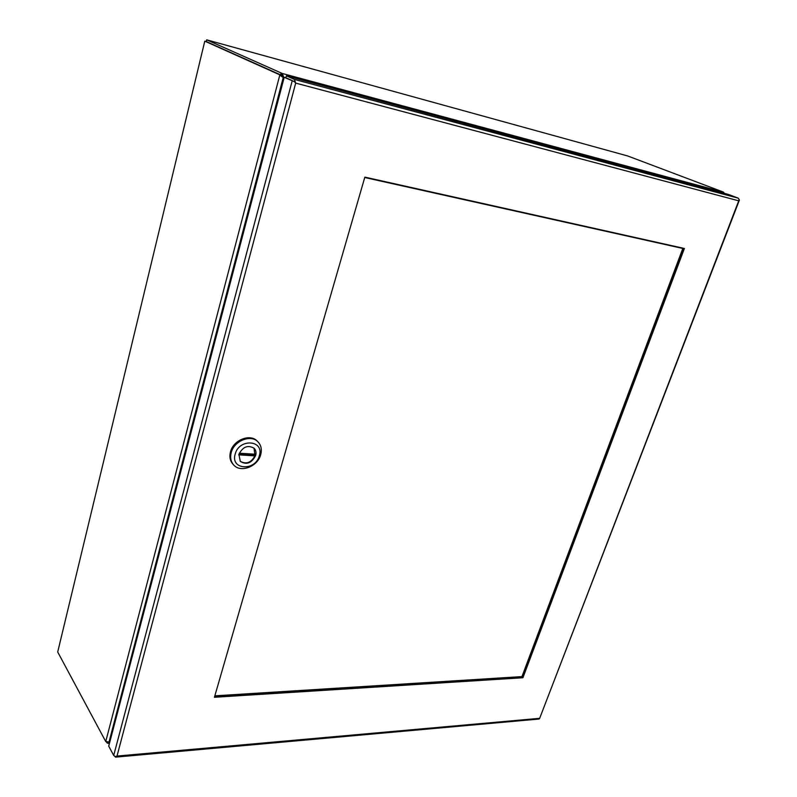 <?xml version="1.0" encoding="UTF-8"?>
<svg xmlns="http://www.w3.org/2000/svg" width="797" height="797" viewBox="0 0 797 797"><rect width="100%" height="100%" fill="white"/><g stroke="black" fill="none" stroke-linecap="round" stroke-linejoin="round"><path stroke-width="1.2" d="M204.789 41.155L57.703 651.996L204.789 41.155L281.441 75.566L204.789 41.155M627.637 155.953L206.712 39.85L206.333 41.574L281.74 75.366L282.238 73.463L206.752 39.87L627.637 155.953L723.586 192.167L282.238 73.463L283.742 77.16L285.884 77.727M205.995 41.484L206.712 39.85M105.742 741.549L109.03 741.997L283.234 77.508L279.787 75.117L105.742 741.549L57.703 651.996M106.38 742.017L107.077 742.914L107.256 742.236M724.224 193.312L723.586 192.167M109.737 742.256L108.033 743.352L107.077 742.914M282.497 76.97L281.441 75.566M283.234 77.508L283.891 78.524M109.966 741.389L109.03 741.997M281.74 75.366L284.031 77.996M109.876 741.748L109.129 741.947M282.915 76.791L283.124 77.429M214.423 697.275L364.847 177.133L684.394 248.475L522.932 677.739L214.423 697.275M295.697 83.097L117 756.064L539.111 718.376L539.061 719.033L115.555 757.14L114.718 756.343M738.52 200.764L739.208 199.619L738.251 198.154L728.378 194.428L286.382 75.845L294.362 79.401L295.717 83.107L294.382 81.673L284.21 77.309L108.721 746.141L113.702 755.446L115.416 756.602L117 756.064L115.555 757.14M739.048 199.987L539.589 718.505M214.702 696.309L522.165 676.982L522.932 677.739M522.165 676.982L683.298 248.226M294.382 81.673L294.79 82.111L295.089 81.194M286.382 75.845L285.874 77.747L293.844 81.334L284.21 77.309M258.019 441.907L257.262 441.149C250.278 433.279 233.232 440.014 230.463 451.909C229.247 456.801 230.074 460.885 232.943 464.163L233.67 464.95C230.801 461.672 229.974 457.578 231.2 452.686C233.969 440.781 251.035 434.036 258.019 441.907C261.137 445.264 262.034 449.488 260.729 454.569C257.869 466.494 240.624 473.219 233.67 464.95M235.155 454.16C239.06 438.101 264.474 439.974 259.334 455.685C255.568 471.406 230.273 470.071 235.155 454.16M238.881 454.4L240.315 461.423C246.612 465.149 251.732 463.167 255.688 455.456C256.415 452.586 255.917 450.205 254.173 448.303C247.887 444.686 242.796 446.718 238.881 454.4M240.136 461.224C246.432 464.691 251.493 462.639 255.309 455.067L255.498 454.25L239.299 453.214M238.771 454.868L255.03 455.884L254.283 455.107L254.582 454.19M255.03 455.884L253.984 448.113M254.283 455.107L238.961 454.141M521.955 676.603L214.841 695.831L522.314 676.583L682.82 248.455L521.955 676.603M364.737 177.512L683.188 248.534L364.737 177.512M281.122 73.005L280.634 74.908L278.96 74.46M738.52 200.774L295.727 83.117M292.17 80.886L113.702 755.446M738.251 198.154L294.362 79.401M109.488 743.232L108.033 743.352M739.367 200.167L539.549 718.595"/></g></svg>
